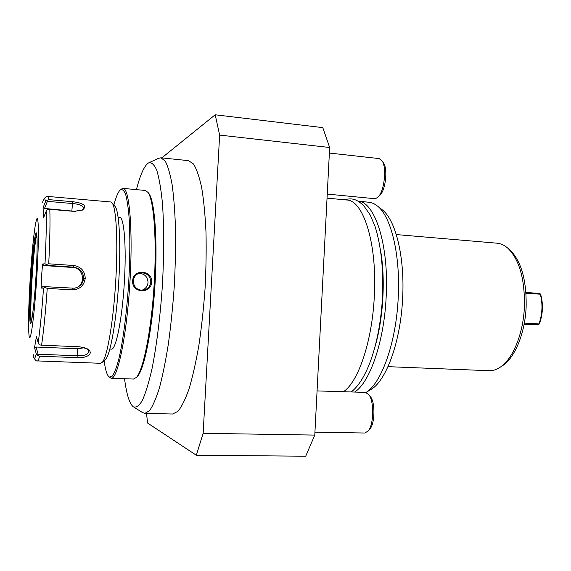 <?xml version="1.0" encoding="UTF-8"?>
<svg xmlns="http://www.w3.org/2000/svg" width="571" height="571" viewBox="0 0 571 571"><rect width="100%" height="100%" fill="white"/><g stroke="black" fill="none" stroke-linecap="round" stroke-linejoin="round"><path stroke-width="0.86" d="M46.158 211.313L47.479 209.436L49.813 209.329C50.248 222.119 49.891 240.277 48.728 263.802L46.308 264.487L45.002 263.823C46.13 241.212 46.515 223.704 46.158 211.313L43.667 217.458L43.046 207.744L45.487 201.699C44.781 197.273 43.81 197.616 42.561 202.726M48.728 263.802L73.652 265.486C81.011 266.671 84.879 270.989 85.243 278.427C83.937 285.814 79.59 289.633 72.196 289.875L47.243 288.376C45.537 312.201 43.653 331.137 41.583 345.184L79.84 346.804L87.349 348.86C94.643 353.263 87.006 358.502 77.121 357.66L39.563 356.204C38.792 359.373 38.107 360.951 37.515 360.922L100.589 363.292L102.202 362.371C107.148 357.689 113.486 321.08 115.77 280.368C118.097 241.733 116.291 208.208 112.201 203.076L110.717 201.97L47.843 196.431L49.056 199.643L72.688 201.706C83.794 203.076 87.142 205.824 82.731 209.957L73.909 211.356L49.813 209.329M43.046 207.744L44.517 208.451L47.386 201.356L72.638 203.54C79.562 204.154 83.202 205.788 83.552 208.444L82.274 210.185M44.517 208.451L75.936 211.434M36.83 276.228C39.285 236.829 38.657 209.207 36.037 221.534C34.16 229.335 31.662 254.416 30.127 279.747C28.571 306.249 28.179 324.514 28.95 334.542C30.035 347.782 34.396 317.269 36.83 276.228M33.068 354.02C33.732 359.837 34.795 359.751 36.251 353.763L34.538 347.632L36.43 336.612L38.178 342.836C40.113 329.231 41.897 310.981 43.532 288.077L41.112 288.105L41.583 276.029L42.575 263.995L45.002 263.823M42.575 263.995L43.988 265.565L46.851 265.365L46.308 264.487M46.851 265.365L73.423 267.149C79.954 268.227 83.366 271.974 83.659 278.377C82.952 283.751 79.854 287.027 74.344 288.205L45.559 286.685L42.711 286.728L41.112 288.105M49.056 199.643L46.815 200.378L45.487 201.699M47.386 201.356L46.815 200.378M36.794 234.624C35.359 238.678 33.246 258.784 32.005 279.419C30.741 301.324 30.513 315.399 31.334 321.644M43.988 265.565L72.638 267.478C84.437 267.735 86.214 285.864 74.673 288.155M43.532 288.077L44.916 287.441L47.243 288.376M45.559 286.685L44.916 287.441M41.583 345.184L39.263 344.848L38.178 342.836M87.02 348.674L88.855 351.458C88.184 354.541 84.33 355.983 77.299 355.776L38.114 354.227L37.422 355.155L39.563 356.204M36.251 353.763L37.422 355.155M34.538 347.632L36.101 347.032L77.313 348.753L84.829 347.703M38.114 354.227L36.101 347.032M104.971 359.844L105.621 359.252C110.481 354.634 116.62 319.582 118.804 280.689C121.023 243.774 119.218 211.648 115.199 206.602L114.628 205.931M109.825 349.052L111.359 349.117C115.877 350.444 122.337 318.582 124.385 281.474C126.526 246.08 124.057 216.787 119.624 217.38L118.097 217.251M104.108 360.629C105.143 368.423 106.52 373.548 108.24 376.003L109.432 377.096L112.337 376.089C114.428 373.056 116.563 367.496 118.747 359.416C123.072 341.308 126.905 311.752 128.803 280.668C130.031 256.886 130.159 236.201 129.182 218.607C128.347 208.237 127.19 200.25 125.713 194.647C124.093 190.528 122.308 188.944 120.36 189.886L119.896 190.307C117.883 192.527 115.87 197.445 113.879 205.046M108.947 376.767L111.138 378.309C117.498 379.544 126.534 337.054 129.817 284.144C133.171 231.248 129.524 187.959 123.058 188.387L121.252 189.122M111.138 378.309L133.514 379.044L136.419 377.417C143.307 370.201 151.251 330.923 154.07 285.671C156.932 240.412 153.963 200.45 148.032 192.434L145.355 190.457L123.058 188.387M132.679 280.875C132.936 268.548 152.714 269.905 151.65 282.088C151.315 294.358 131.508 293.187 132.679 280.875L133.279 280.939C133.821 276.542 136.226 273.852 140.473 272.845C146.811 272.66 150.266 275.729 150.837 282.06C150.166 286.785 147.475 289.526 142.757 290.275C136.826 290.039 133.671 286.928 133.279 280.939M136.433 377.402L137.418 376.482C144.27 369.309 152.15 330.452 154.934 285.721C157.76 240.991 154.805 201.463 148.91 193.49L148.046 192.448M124.542 378.709C126.505 394.147 129.403 403.497 133.221 406.759C136.055 407.958 139.096 405.86 142.343 400.464C145.634 393.098 148.853 382.541 152 368.787C156.547 346.14 160.215 317.055 162.335 286.185C164.091 255.301 164.091 225.98 162.407 202.941C161.008 188.901 159.138 178.024 156.789 170.308C154.249 164.555 151.493 162.093 148.524 162.921C144.327 165.683 140.295 174.583 136.419 189.629M149.217 162.599L158.395 158.374L160.901 157.796L165.197 161.072C167.881 166.033 170.201 173.984 172.164 184.911C173.855 197.48 174.976 212.376 175.54 229.606C175.74 247.85 175.297 266.957 174.226 286.935C172.792 306.891 170.836 325.905 168.359 343.97C165.647 361 162.671 375.639 159.423 387.895C156.111 398.494 152.807 406.088 149.523 410.677L144.856 413.397L142.443 412.505L133.871 407.166M144.856 413.397L172.62 414.011L177.952 411.334C181.671 406.795 185.375 399.286 189.072 388.794C192.67 376.667 195.939 362.178 198.879 345.327C201.542 327.447 203.59 308.625 205.039 288.869C206.074 269.084 206.395 250.155 205.988 232.083C205.182 214.996 203.747 200.214 201.691 187.731C199.336 176.86 196.602 168.945 193.483 163.977L188.523 160.658L160.901 157.796M162.557 157.967L162.756 157.111L215.196 114.785L219.635 135.084L203.148 433.296L196.317 455.23L147.582 423.047L146.526 413.433M215.196 114.785L322.786 127.626L329.66 147.511L314.785 435.095L305.706 456.215L196.317 455.23M219.635 135.084L329.66 147.511M314.785 435.095L203.148 433.296M327.04 198.123L346.69 200.007C363.235 200.028 377.288 243.253 374.326 295.942C372.292 341.101 358.203 382.263 343.421 391.72M374.89 347.225C383.127 319.553 385.561 280.661 380.85 252.182M354.648 392.063C369.801 382.656 384.169 341.679 386.174 296.706C389.087 244.581 374.804 201.592 357.946 201.092L370.729 202.455L373.919 203.654L377.652 206.174C391.128 216.816 400.499 255.066 398.223 297.477C396.245 342.336 381.549 383.177 366.004 392.463L371.371 389.229C386.531 380.2 400.771 340.944 402.655 297.898C404.839 257.243 395.746 220.47 382.613 210.092L381.385 209.122M370.029 390.043L371.371 389.229M388.009 366.661L489.019 370.7C492.78 370.85 496.527 369.665 500.282 367.146C512.879 358.995 523.35 333.685 524.414 306.663C524.899 279.005 519.346 259.491 507.755 248.121C504.343 245.159 500.767 243.51 497.027 243.189L396.295 234.567M501.409 366.425L502.601 365.668C514.906 357.703 525.106 333.093 526.141 306.834C526.612 279.961 521.187 260.976 509.867 249.877L508.782 248.977M524.321 323.093L538.974 323.943C542.45 314.021 542.893 304.107 540.309 294.208L525.998 293.23M538.974 323.943L537.661 324.763L524.157 323.985M537.661 324.763L524.078 324.378M538.988 324.264L539.531 323.422C542.907 313.9 543.335 304.386 540.808 294.879L540.344 293.944L539.067 293.387L525.948 292.48M329.374 153.057L379.137 158.581L382.206 161.022C386.917 168.017 384.283 191.192 378.159 196.959L375.718 198.587L374.64 198.687L327.254 194.083M383.284 162.649L383.683 163.263C387.866 169.48 385.539 189.957 380.093 195.089L379.565 195.596M317.069 390.907L365.476 392.398L368.83 394.625C374.212 401.206 373.869 424.524 368.259 430.941L364.819 433.018L314.935 432.168M370.044 396.146L370.515 396.731C375.297 402.598 374.997 423.19 370.008 428.892L369.523 429.463M141.687 290.296C145.469 289.047 147.589 286.442 148.032 282.488C147.675 276.714 144.599 273.652 138.803 273.302M72.688 201.706L71.853 210.756M73.652 265.486L73.423 267.149L72.638 267.478M85.243 278.427L83.659 278.377M72.196 289.875L72.16 288.291M35.959 276.685C37.515 251.183 37.486 230.805 36.037 232.954C34.617 234.724 32.24 256.379 30.841 279.369C29.435 302.373 29.228 323.008 30.527 323.35C31.805 324.078 34.417 302.18 35.959 276.685M36.708 234.046C35.288 236.544 33.011 257.592 31.705 279.397C30.413 300.246 30.135 319.653 31.169 322.208M77.121 357.66L77.313 348.753M151.65 282.088L150.837 282.06M43.717 199.2C45.808 196.631 47.179 195.71 47.843 196.431M31.048 322.636C31.848 322.137 34.66 300.232 35.952 276.685C36.922 260.198 37.301 247.664 37.086 239.085L36.651 233.603M33.768 357.66C35.523 360.472 36.772 361.557 37.515 360.922M105.621 359.252L102.202 362.371M115.199 206.602L112.201 203.076M148.91 193.49L148.032 192.434M137.418 376.482L136.419 377.417M382.613 210.092L377.652 206.174M509.867 249.877L507.755 248.121M502.601 365.668L500.282 367.146M383.683 163.263L382.206 161.022M380.093 195.089L378.159 196.959M370.515 396.731L368.83 394.625M370.008 428.892L368.259 430.941M139.674 273.024L140.473 272.845M351.179 391.956C354.298 389.636 357.496 386.046 360.793 381.185C364.234 375.789 367.389 369.337 370.258 361.814C377.038 343.121 381.135 321.352 382.549 296.513C383.548 269.041 381.071 245.744 375.118 226.63L370.251 215.06L363.713 205.66C355.098 197.602 350.744 198.422 344.085 199.757"/></g></svg>
